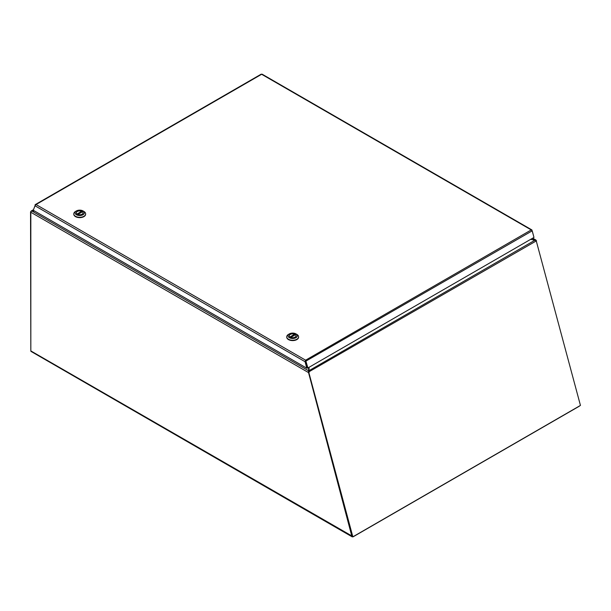 <?xml version="1.0" encoding="UTF-8"?>
<svg xmlns="http://www.w3.org/2000/svg" width="611" height="611" viewBox="0 0 611 611"><rect width="100%" height="100%" fill="white"/><g stroke="black" fill="none" stroke-linecap="round" stroke-linejoin="round"><path stroke-width="0.92" d="M535.236 240.085L532.372 238.359M530.738 239.306L536.328 240.642L535.236 240.016M34.529 211.009L31.207 211.261A1.13 0.657 -60 0 0 30.833 212.261L30.833 350.92L352.15 536.114M308.723 372.046L308.547 367.585M31.864 211.009L308.67 370.816L308.158 372.374L30.833 212.261M308.44 372.214L351.867 536.275L352.906 536.794M353.105 536.679L351.867 536.275M579.381 406.178L353.105 536.817M352.226 536.863L31.069 351.44A1.13 0.657 -60 0 1 30.833 350.92M258.674 75.619L257.529 76.276M309.051 371.297L308.761 371.9L309.051 370.64L309.25 372.107L308.761 371.9L536.252 240.948L535.198 240.077L530.585 239.39M536.267 240.963L580.45 405.421L352.845 536.825L308.715 372.023M309.051 367.295L309.051 370.64L535.198 240.077M536.099 240.726L536.55 240.795M352.845 536.825L352.318 536.741L308.433 372.191M533.189 234.494L532.097 230.637M305.622 361.238L307.371 367.875L305.63 361.391L305.065 361.712L305.622 360.185L531.234 229.927L261.645 74.282L36.034 204.54L305.622 360.185L307.898 367.959L306.798 368.204L33.254 210.276L34.987 205.785L36.034 204.54L35.048 204.845L36.034 204.54M305.622 360.185L305.63 361.391M35.308 205.113L33.506 209.626M305.607 361.277L532.219 230.836L531.234 229.927M34.987 205.785L305.065 361.712L306.798 368.204M262.203 74.565L261.645 74.282M532.219 230.836L533.976 237.435L307.898 367.959M286.735 337.165A5.927 3.422 0 0 0 292.661 340.587A5.927 3.422 0 0 0 298.596 337.165A5.927 3.422 0 0 1 292.661 340.587A5.927 3.422 0 0 1 286.735 337.165L286.735 336.821A5.927 3.422 180 0 1 288.476 334.4L288.476 334.4A5.927 3.422 180 0 0 286.735 336.821L286.735 337.165M296.854 334.4A5.927 3.422 180 0 1 298.596 336.821A5.927 3.422 180 0 1 296.854 339.242A5.927 3.422 180 0 1 290.393 339.983A5.927 3.422 180 0 1 286.735 336.821A5.927 3.422 180 0 0 290.393 339.983A5.927 3.422 180 0 0 296.854 339.242A5.927 3.422 180 0 0 298.596 336.821L298.596 336.821A5.927 3.422 180 0 0 296.854 334.4L295.961 333.881A4.659 2.688 180 0 1 295.961 337.684A4.659 2.688 180 0 1 289.37 337.684A4.659 2.688 180 0 1 289.37 333.881A4.659 2.688 180 0 1 295.961 333.881A4.659 2.688 180 0 1 295.961 337.684A4.659 2.688 180 0 1 289.37 337.684A4.659 2.688 180 0 1 289.37 333.881A4.659 2.688 180 0 1 295.961 333.881L296.854 334.4M290.256 334.393A3.406 1.97 0 0 0 289.255 335.783A3.406 1.97 0 0 0 292.661 337.746A3.406 1.97 0 0 0 296.075 335.783A3.406 1.97 0 0 0 293.967 333.965A3.406 1.97 0 0 0 290.256 334.393A3.406 1.97 0 0 0 289.255 335.783A3.406 1.97 0 0 0 292.661 337.746A3.406 1.97 0 0 0 296.075 335.783A3.406 1.97 0 0 0 293.967 333.965A3.406 1.97 0 0 0 290.256 334.393M295.365 334.775L290.828 337.394A3.345 1.932 0 0 0 294.25 337.478A3.345 1.932 0 0 0 296.007 335.783A3.345 1.932 0 0 0 295.457 334.721L295.365 334.775M289.965 337.058L294.502 334.164A3.345 1.932 0 0 0 291.073 334.08A3.345 1.932 0 0 0 289.316 335.783A3.345 1.932 0 0 0 289.866 336.844M294.502 334.164L294.639 335.134M73.778 214.217A5.927 3.422 0 0 0 79.713 217.638A5.927 3.422 0 0 0 85.639 214.217A5.927 3.422 0 0 1 79.713 217.638A5.927 3.422 0 0 1 73.778 214.217L73.778 213.873A5.927 3.422 180 0 1 75.52 211.452L75.52 211.452A5.927 3.422 180 0 0 73.778 213.873L73.778 214.217M83.906 211.452A5.927 3.422 180 0 1 85.639 213.873A5.927 3.422 180 0 1 83.906 216.294A5.927 3.422 180 0 1 77.444 217.035A5.927 3.422 180 0 1 73.778 213.873A5.927 3.422 180 0 0 77.444 217.035A5.927 3.422 180 0 0 83.906 216.294A5.927 3.422 180 0 0 85.639 213.873L85.639 213.873A5.927 3.422 180 0 0 83.906 211.452L83.004 210.932A4.659 2.688 180 0 1 83.004 214.736A4.659 2.688 180 0 1 76.413 214.736A4.659 2.688 180 0 1 76.413 210.932A4.659 2.688 180 0 1 83.004 210.932A4.659 2.688 180 0 1 83.004 214.736A4.659 2.688 180 0 1 76.413 214.736A4.659 2.688 180 0 1 76.413 210.932A4.659 2.688 180 0 1 83.004 210.932L83.906 211.452M77.299 211.444A3.406 1.97 0 0 0 76.299 212.834A3.406 1.97 0 0 0 79.713 214.805A3.406 1.97 0 0 0 83.119 212.834A3.406 1.97 0 0 0 81.019 211.016A3.406 1.97 0 0 0 77.299 211.444A3.406 1.97 0 0 0 76.299 212.834A3.406 1.97 0 0 0 79.713 214.805A3.406 1.97 0 0 0 83.119 212.834A3.406 1.97 0 0 0 81.019 211.016A3.406 1.97 0 0 0 77.299 211.444M82.409 211.826L77.872 214.446A3.345 1.932 0 0 0 81.301 214.53A3.345 1.932 0 0 0 83.058 212.834A3.345 1.932 0 0 0 82.508 211.773L82.409 211.826M77.017 214.117L81.546 211.223A3.345 1.932 0 0 0 78.124 211.131A3.345 1.932 0 0 0 76.367 212.834A3.345 1.932 0 0 0 76.917 213.896M81.546 211.223L81.691 212.185M30.871 211.956L31.169 211.032L32.116 211.009M33.284 210.192L32.116 210.871L34.285 210.864M30.55 211.773L30.833 350.874M305.622 360.834L305.057 361.674M290.026 337.028L294.639 334.362M77.07 214.079L81.691 211.414M532.7 238.168L535.946 240.039M531.921 229.942L262.088 74.16M261.225 74.145L35.316 204.57M289.37 333.881L288.476 334.4L289.37 333.881M295.388 334.706L290.729 337.394M76.413 210.932L75.52 211.452L76.413 210.932M82.439 211.757L77.773 214.446M31.169 211.032L33.475 209.695"/></g></svg>
